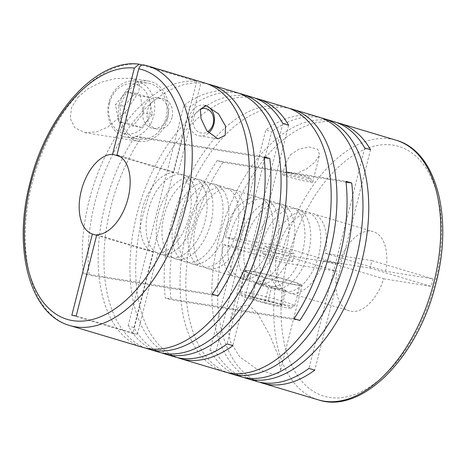 <?xml version="1.0" encoding="UTF-8"?>
<svg xmlns="http://www.w3.org/2000/svg" width="466" height="466" viewBox="0 0 466 466"><rect width="100%" height="100%" fill="white"/><g stroke="black" fill="none" stroke-linecap="round" stroke-linejoin="round"><path stroke-width="0.35" stroke-dasharray="2.33 1.75" d="M318.727 255.292A41.381 23.556 -73.3 0 0 307.193 211.89A41.381 23.556 -73.3 0 0 271.94 247.778A41.381 23.556 -73.3 0 0 283.479 291.18A41.381 23.556 -73.3 0 0 318.727 255.292M308.626 252.269A41.381 23.556 -73.3 0 0 297.087 208.867A41.381 23.556 -73.3 0 0 261.84 244.755A41.381 23.556 -73.3 0 0 273.373 288.157A41.381 23.556 -73.3 0 0 308.626 252.269M302.842 250.539A41.381 23.556 -73.3 0 0 291.302 207.137A41.381 23.556 -73.3 0 0 256.05 243.025A41.381 23.556 -73.3 0 0 267.589 286.427A41.381 23.556 -73.3 0 0 302.842 250.539M292.735 247.522A41.381 23.556 -73.3 0 0 281.196 204.114A41.381 23.556 -73.3 0 0 245.949 240.002A41.381 23.556 -73.3 0 0 257.482 283.404A41.381 23.556 -73.3 0 0 292.735 247.522M286.951 245.792A41.381 23.556 -73.3 0 0 275.412 202.384A41.381 23.556 -73.3 0 0 240.165 238.272A41.381 23.556 -73.3 0 0 251.698 281.674A41.381 23.556 -73.3 0 0 286.951 245.792M276.845 242.769A41.381 23.556 -73.3 0 0 265.311 199.366A41.381 23.556 -73.3 0 0 230.058 235.248A41.381 23.556 -73.3 0 0 241.598 278.651A41.381 23.556 -73.3 0 0 276.845 242.769M271.061 241.039A41.381 23.556 -73.3 0 0 259.521 197.636A41.381 23.556 -73.3 0 0 224.274 233.518A41.381 23.556 -73.3 0 0 235.808 276.921A41.381 23.556 -73.3 0 0 271.061 241.039M242.623 232.534A41.381 23.556 -73.3 0 0 231.084 189.126A41.381 23.556 -73.3 0 0 195.837 225.014A41.381 23.556 -73.3 0 0 207.37 268.416A41.381 23.556 -73.3 0 0 242.623 232.534M236.839 230.804A41.381 23.556 -73.3 0 0 225.299 187.396A41.381 23.556 -73.3 0 0 190.052 223.284A41.381 23.556 -73.3 0 0 201.586 266.686A41.381 23.556 -73.3 0 0 236.839 230.804M226.732 227.781A41.381 23.556 -73.3 0 0 215.199 184.379A41.381 23.556 -73.3 0 0 179.946 220.261A41.381 23.556 -73.3 0 0 191.485 263.663A41.381 23.556 -73.3 0 0 226.732 227.781M220.948 226.051A41.381 23.556 -73.3 0 0 209.409 182.649A41.381 23.556 -73.3 0 0 174.162 218.531A41.381 23.556 -73.3 0 0 185.695 261.933A41.381 23.556 -73.3 0 0 220.948 226.051M210.848 223.028A41.381 23.556 -73.3 0 0 199.308 179.626A41.381 23.556 -73.3 0 0 164.055 215.508A41.381 23.556 -73.3 0 0 175.595 258.915A41.381 23.556 -73.3 0 0 210.848 223.028M205.057 221.298A41.381 23.556 -73.3 0 0 193.524 177.895A41.381 23.556 -73.3 0 0 158.271 213.778A41.381 23.556 -73.3 0 0 169.81 257.185A41.381 23.556 -73.3 0 0 205.057 221.298M194.957 218.274A41.381 23.556 -73.3 0 0 183.418 174.872A41.381 23.556 -73.3 0 0 148.165 210.76A41.381 23.556 -73.3 0 0 159.704 254.162A41.381 23.556 -73.3 0 0 194.957 218.274M96.771 234.724L157.881 253.003A41.381 23.556 -73.3 0 0 189.173 216.544A41.381 23.556 -73.3 0 0 178.059 173.276L201.137 82.063L144.099 65.007A135.519 77.146 106.7 0 1 147.571 65.892M290.44 154.863L298.467 149.33L309.051 147L317.771 149.295L319.583 154.904L314.882 162.174L306.401 169.018L295.607 173.923L286.334 171.704L285.367 163.613L290.44 154.863M285.408 174.738A15.518 0.955 14.2 0 1 301.91 178.525A15.518 0.955 14.2 0 1 312.663 182.136A15.518 0.955 14.2 0 1 312.674 182.2A15.518 0.955 14.2 0 1 309.855 182.049A15.518 0.955 14.2 0 1 292.91 178.14A15.518 0.955 14.2 0 1 282.588 174.587A15.518 0.955 14.2 0 1 282.629 174.54A15.518 0.955 14.2 0 1 285.408 174.738M142.083 65.007L196.751 81.358A135.519 77.146 -73.3 0 0 89.157 200.479A135.519 77.146 -73.3 0 0 83.402 273.513L89.192 275.243A135.519 77.146 -73.3 0 1 94.948 202.209A135.519 77.146 -73.3 0 1 207.469 83.915M145.753 348.143A135.519 77.146 -73.3 0 1 110.832 206.962A135.519 77.146 -73.3 0 1 141.047 137.854L135.262 136.124A135.519 77.146 -73.3 0 0 105.048 205.232A135.519 77.146 -73.3 0 0 142.835 347.374M77.898 97.307L88.255 88.569L101.023 82.278L115.446 78.55L130.829 78.23L137.115 80.437L139.666 83.752L138.856 91.691L125.971 111.683L107.763 127.061L96.27 131.936L84.864 132.659L74.776 127.713L70.174 118.265L71.642 107.314L77.898 97.307M252.275 97.208A135.519 77.146 -73.3 0 0 136.829 214.733A135.519 77.146 -73.3 0 0 174.61 356.88M255.141 98.169A135.519 77.146 -73.3 0 0 142.613 216.463A135.519 77.146 -73.3 0 0 177.534 357.643M286.497 107.442A135.519 77.146 -73.3 0 0 171.051 224.967A135.519 77.146 -73.3 0 0 165.296 298.001L171.08 299.731A135.519 77.146 -73.3 0 1 176.835 226.697A135.519 77.146 -73.3 0 1 289.363 108.409M346.022 182.119L222.94 162.349L217.15 160.619A135.519 77.146 -73.3 0 0 186.942 229.721A135.519 77.146 -73.3 0 0 224.723 371.868M158.725 352.127A135.519 77.146 -73.3 0 1 128.144 325.816L133.928 327.546A135.519 77.146 -73.3 0 0 161.644 352.89M236.384 92.454A135.519 77.146 -73.3 0 0 183.913 105.421L189.697 107.151A135.519 77.146 -73.3 0 1 239.25 93.421M278.476 356.274L280.614 370.051L278.219 373.342L273.093 374.198L256.51 368.891L239.751 356.874L230.402 341.893L228.666 331.92L229.755 322.21L233.163 313.641L239.07 306.611L248.238 304.933L257.325 312.878L269.814 335.223L278.476 356.274M222.94 162.349A135.519 77.146 -73.3 0 0 192.726 231.451A135.519 77.146 -73.3 0 0 227.647 372.631M334.169 121.702A135.519 77.146 -73.3 0 0 218.717 239.227A135.519 77.146 -73.3 0 0 256.504 381.369M318.429 399.892A135.519 77.146 106.7 0 1 279.728 261.508L223.587 244.714A135.519 77.146 -73.3 0 0 259.428 382.137M240.613 376.621A135.519 77.146 -73.3 0 1 210.038 350.31L215.822 352.04A135.519 77.146 -73.3 0 0 243.537 377.384M204.609 82.948A135.519 77.146 -73.3 0 0 201.137 82.063M205.098 105.398A15.518 12.722 99.1 0 0 204.125 105.194A15.518 12.722 99.1 0 0 189.446 116.861A15.518 12.722 99.1 0 0 199.203 135.839A15.518 12.722 99.1 0 0 208.611 132.944M370.528 149.737L343.593 256.184L325.361 253.254A41.381 23.556 -73.3 0 0 312.977 213.62A41.381 23.556 -73.3 0 0 278.779 245.768L338.998 263.779L288.629 255.688L281.627 253.999A135.519 77.146 106.7 0 1 396.094 140.219M167.609 118.37A30.517 25.018 99.1 0 0 148.409 81.049A30.517 25.018 99.1 0 0 119.535 103.994A30.517 25.018 99.1 0 0 138.728 141.315A30.517 25.018 99.1 0 0 167.609 118.37M108.881 102.508A28.449 23.323 99.1 0 0 126.775 137.295A28.449 23.323 99.1 0 0 153.698 115.912A28.449 23.323 99.1 0 0 135.804 81.119A28.449 23.323 99.1 0 0 108.881 102.508M121.166 104.483A28.449 23.323 99.1 0 0 139.06 139.27A28.449 23.323 99.1 0 0 165.978 117.886A28.449 23.323 99.1 0 0 148.083 83.094A28.449 23.323 99.1 0 0 121.166 104.483M109.568 102.957A25.345 20.778 99.1 0 0 123.327 133.451A25.345 20.778 99.1 0 0 149.499 114.898A25.345 20.778 99.1 0 0 135.74 84.404A25.345 20.778 99.1 0 0 109.568 102.957M200.351 109.26A12.413 10.176 99.1 0 0 193.64 117.875A12.413 10.176 99.1 0 0 196.623 130.538A12.413 10.176 99.1 0 0 207.603 131.744M143.19 109.428A15.518 12.722 99.1 0 0 152.953 128.406A15.518 12.722 99.1 0 0 167.638 116.739A15.518 12.722 99.1 0 0 157.875 97.767A15.518 12.722 99.1 0 0 143.19 109.428M172.024 117.444A15.518 12.722 -80.9 0 1 157.339 129.111A15.518 12.722 -80.9 0 1 147.576 110.133A15.518 12.722 -80.9 0 1 162.261 98.472A15.518 12.722 -80.9 0 1 172.024 117.444M248.436 270.635A30.517 1.881 14.2 0 1 281.755 278.324A30.517 1.881 14.2 0 1 302.055 285.309A30.517 1.881 14.2 0 1 296.51 285.011A30.517 1.881 14.2 0 1 263.191 277.328A30.517 1.881 14.2 0 1 242.885 270.338A30.517 1.881 14.2 0 1 248.436 270.635M308.172 178.315A12.413 0.763 14.2 0 1 294.267 175.094A12.413 0.763 14.2 0 1 286.392 172.309A12.413 0.763 14.2 0 1 288.611 172.467A12.413 0.763 14.2 0 1 301.811 175.496A12.413 0.763 14.2 0 1 310.414 178.385A12.413 0.763 14.2 0 1 308.172 178.315M289.561 305.545A28.449 1.753 14.2 0 1 259.312 298.601A28.449 1.753 14.2 0 1 239.6 291.984A28.449 1.753 14.2 0 1 239.576 291.867A28.449 1.753 14.2 0 1 244.743 292.141A28.449 1.753 14.2 0 1 275.808 299.306A28.449 1.753 14.2 0 1 294.733 305.824A28.449 1.753 14.2 0 1 294.652 305.917A28.449 1.753 14.2 0 1 289.561 305.545M294.879 284.528A28.449 1.753 14.2 0 1 263.82 277.363A28.449 1.753 14.2 0 1 244.895 270.845A28.449 1.753 14.2 0 1 250.061 271.125A28.449 1.753 14.2 0 1 281.126 278.289A28.449 1.753 14.2 0 1 300.052 284.802A28.449 1.753 14.2 0 1 294.879 284.528M286.357 307.816A25.345 1.561 14.2 0 1 259.411 301.636A25.345 1.561 14.2 0 1 241.848 295.735A25.345 1.561 14.2 0 1 246.427 295.875A25.345 1.561 14.2 0 1 274.818 302.457A25.345 1.561 14.2 0 1 290.895 308.148A25.345 1.561 14.2 0 1 286.357 307.816M265.381 253.9A15.518 0.955 -165.8 0 0 262.556 253.749A15.518 0.955 -165.8 0 0 272.884 257.302A15.518 0.955 -165.8 0 0 289.823 261.21A15.518 0.955 -165.8 0 0 292.642 261.362A15.518 0.955 -165.8 0 0 282.32 257.809A15.518 0.955 -165.8 0 0 265.381 253.9M291.722 253.702A15.518 0.955 14.2 0 1 274.783 249.793A15.518 0.955 14.2 0 1 264.455 246.24A15.518 0.955 14.2 0 1 267.28 246.392A15.518 0.955 14.2 0 1 284.219 250.3A15.518 0.955 14.2 0 1 294.541 253.854A15.518 0.955 14.2 0 1 291.722 253.702M223.587 244.714L276.88 253.277A41.381 23.556 -73.3 0 0 289.264 292.91A41.381 23.556 -73.3 0 0 323.462 260.762L341.695 263.692L314.76 370.132M364.744 148.007L308.975 368.402M342.696 255.916L340.797 263.424L370.045 268.119L371.944 260.611L343.593 256.184M341.695 263.692L340.797 263.424M337.029 122.663A135.519 77.146 -73.3 0 0 225.486 237.206L281.627 253.999M278.779 245.768L225.486 237.206M210.038 350.31L265.806 129.915L271.591 131.645L215.822 352.04M318.278 116.949A135.519 77.146 -73.3 0 0 265.806 129.915M321.138 117.91A135.519 77.146 -73.3 0 0 271.591 131.645M217.15 160.619L345.929 181.303M294.069 318.692L165.296 298.001M299.859 320.422L171.08 299.731M282.856 123.513L227.082 343.914M288.64 125.243L232.872 345.644M128.144 325.816L183.913 105.421M133.928 327.546L189.697 107.151M135.262 136.124L264.036 156.815M141.047 137.854L264.129 157.63M212.181 294.197L83.402 273.513M217.966 295.927L89.192 275.243M196.751 81.358L173.667 172.571A41.381 23.556 -73.3 0 0 142.38 209.03A41.381 23.556 -73.3 0 0 153.495 252.298L132.932 333.551L137.324 334.256L76.208 315.977M157.881 253.003L137.324 334.256M286.019 290.353L271.911 286.13L256.079 282.612L254.36 283.316L268.474 287.534L284.307 291.052L286.019 290.353L282.221 305.37L268.107 301.147L252.281 297.628L250.562 298.327L254.36 283.316M284.307 291.052L280.509 306.069L282.221 305.37M268.474 287.534L264.676 302.55L280.509 306.069M264.676 302.55L250.562 298.327M256.079 282.612L252.281 297.628M271.911 286.13L268.107 301.147M141.565 127.463L127.451 123.24L124.195 106.114L135.053 93.212L149.161 97.435L152.423 114.56L141.565 127.463L132.793 126.053L118.679 121.83L115.422 104.704L126.274 91.802L135.053 93.212M152.423 114.56L143.65 113.151L132.793 126.053M149.161 97.435L140.388 96.025L143.65 113.151M140.388 96.025L126.274 91.802M124.195 106.114L115.422 104.704M127.451 123.24L118.679 121.83M132.932 333.551L71.822 315.272M153.495 252.298L96.625 235.289M178.059 173.276L116.943 154.997M120.146 156.564L173.667 172.571M370.045 268.119L431.155 286.398L433.054 278.889L385.58 271.264L325.361 253.254M371.944 260.611L433.054 278.889M279.728 261.508L286.73 263.197L337.099 271.288L276.88 253.277M323.462 260.762L383.681 278.773A41.381 23.556 106.7 0 1 349.483 310.921A41.381 23.556 106.7 0 1 337.099 271.288M383.681 278.773L431.155 286.398M338.998 263.779A41.381 23.556 106.7 0 1 373.196 231.631A41.381 23.556 106.7 0 1 385.58 271.264M69.906 325.565A135.519 77.146 106.7 0 1 32.119 183.418A135.519 77.146 106.7 0 1 139.713 64.302M288.629 255.688A130.346 74.205 106.7 0 1 394.347 145.34A130.346 74.205 106.7 0 1 435.028 283.112A130.346 74.205 106.7 0 1 330.522 397.562A130.346 74.205 106.7 0 1 286.73 263.197M297.087 208.867L307.193 211.89M281.196 204.114L291.302 207.137M265.311 199.366L275.412 202.384M231.084 189.126L259.521 197.636M215.199 184.379L225.299 187.396M199.308 179.626L209.409 182.649M183.418 174.872L193.524 177.895M312.674 182.2L319.583 154.904M204.125 105.194L205.949 105.491M130.829 78.23L148.409 81.049M126.775 137.295L139.06 139.27M152.953 128.406L157.339 129.111M280.614 370.051L302.055 285.309M286.392 172.309L282.629 174.54M239.576 291.867L244.895 270.845M241.848 295.735L239.6 291.984M262.556 253.749L264.455 246.24M292.642 261.362L294.541 253.854M290.895 308.148L294.652 305.917M294.733 305.824L300.052 284.802M310.414 178.385L312.663 182.136M229.761 322.21L242.885 270.338M157.875 97.767L162.261 98.472M135.804 81.119L148.083 83.094M84.864 132.659L138.728 141.315M199.203 135.839L217.925 138.845M282.588 174.587L285.367 163.613M159.704 254.162L169.81 257.185M175.595 258.915L185.695 261.933M191.485 263.663L201.586 266.686M207.37 268.416L235.808 276.921M241.598 278.651L251.698 281.674M257.482 283.404L267.589 286.427M273.373 288.157L283.479 291.18M312.977 213.62L373.196 231.631M289.264 292.91L349.483 310.921"/><path stroke-width="0.7" d="M144.099 65.007C141.548 64.564 139.765 65.828 138.757 68.793L116.943 154.997A41.381 23.556 106.7 0 1 128.057 198.266A41.381 23.556 106.7 0 1 96.771 234.724L76.208 315.977L71.822 315.272L92.385 234.019A41.381 23.556 106.7 0 1 81.27 190.751A41.381 23.556 106.7 0 1 112.556 154.293L120.146 156.564M210.393 84.678A135.519 77.146 -73.3 0 1 248.18 226.826A135.519 77.146 -73.3 0 1 217.966 295.927L212.181 294.197A135.519 77.146 -73.3 0 0 242.39 225.095A135.519 77.146 -73.3 0 0 204.609 82.948L147.571 65.892A135.519 77.146 106.7 0 1 185.351 208.034A135.519 77.146 106.7 0 1 69.906 325.565L142.835 347.374A135.519 77.146 -73.3 0 0 258.281 229.849A135.519 77.146 -73.3 0 0 264.036 156.815L269.82 158.545A135.519 77.146 -73.3 0 1 264.065 231.579A135.519 77.146 -73.3 0 1 148.619 349.104L158.725 352.127A135.519 77.146 -73.3 0 0 274.171 234.602A135.519 77.146 -73.3 0 0 236.384 92.454L210.393 84.678A135.519 77.146 -73.3 0 0 207.469 83.915M69.906 325.565C29.451 314.562 12.629 248.291 30.028 182.62C46.437 114.578 96.369 58.209 139.095 64.174L142.083 65.007M145.753 348.143A135.519 77.146 -73.3 0 0 148.619 349.104M161.644 352.89A135.519 77.146 -73.3 0 0 164.51 353.857L174.61 356.88A135.519 77.146 -73.3 0 0 227.082 343.914L232.872 345.644A135.519 77.146 -73.3 0 1 180.4 358.61L224.723 371.868A135.519 77.146 -73.3 0 0 340.174 254.337A135.519 77.146 -73.3 0 0 345.929 181.303L351.714 183.033L346.022 182.119M177.534 357.643A135.519 77.146 -73.3 0 0 180.4 358.61M164.51 353.857A135.519 77.146 -73.3 0 0 279.955 236.332A135.519 77.146 -73.3 0 0 242.174 94.184L252.275 97.208A135.519 77.146 -73.3 0 1 282.856 123.513L288.64 125.243A135.519 77.146 -73.3 0 0 258.059 98.938L286.497 107.442A135.519 77.146 -73.3 0 1 324.284 249.59A135.519 77.146 -73.3 0 1 294.069 318.692L299.859 320.422A135.519 77.146 -73.3 0 0 330.068 251.32A135.519 77.146 -73.3 0 0 292.287 109.172A135.519 77.146 -73.3 0 0 289.363 108.409M242.174 94.184A135.519 77.146 -73.3 0 0 239.25 93.421M258.059 98.938A135.519 77.146 -73.3 0 0 255.141 98.169M227.647 372.631A135.519 77.146 -73.3 0 0 230.513 373.598A135.519 77.146 -73.3 0 0 345.958 256.067A135.519 77.146 -73.3 0 0 351.714 183.033M243.537 377.384A135.519 77.146 -73.3 0 0 246.398 378.351L256.504 381.369A135.519 77.146 -73.3 0 0 308.975 368.402L314.76 370.132A135.519 77.146 -73.3 0 1 262.288 383.099L318.429 399.892A135.519 77.146 106.7 0 0 433.881 282.367A135.519 77.146 106.7 0 0 396.094 140.219C436.549 151.223 453.371 217.494 435.972 283.165C418.573 356.175 362.397 414.623 318.429 399.892M259.428 382.137A135.519 77.146 -73.3 0 0 262.288 383.099M246.398 378.351A135.519 77.146 -73.3 0 0 361.849 260.82A135.519 77.146 -73.3 0 0 324.062 118.679A135.519 77.146 -73.3 0 0 321.138 117.91M230.513 373.598L240.613 376.621A135.519 77.146 -73.3 0 0 356.065 259.09A135.519 77.146 -73.3 0 0 318.278 116.949L292.287 109.172M201.056 118.725L206.927 130.87L217.925 138.845L225.218 135.268L225.503 126.036L218.513 113.844L205.949 105.491L200.345 109.3L201.056 118.725M208.611 132.944A15.518 12.722 99.1 0 0 213.888 124.172A15.518 12.722 99.1 0 0 205.098 105.398M207.603 131.744A12.413 10.176 99.1 0 0 213.201 123.723A12.413 10.176 99.1 0 0 210.649 111.514A12.413 10.176 99.1 0 0 200.351 109.26M337.029 122.663A135.519 77.146 -73.3 0 1 339.953 123.432A135.519 77.146 -73.3 0 1 370.528 149.737L364.744 148.007A135.519 77.146 -73.3 0 0 334.169 121.702L324.062 118.679M264.129 157.63L269.82 158.545M96.625 235.289L92.385 234.019M139.095 64.174L134.371 68.088L112.556 154.293M138.757 68.793A130.346 74.205 106.7 0 1 178.356 206.345A130.346 74.205 106.7 0 1 72.748 320.631A130.346 74.205 106.7 0 1 30.972 182.672A130.346 74.205 106.7 0 1 134.371 68.088M147.571 65.892L143.819 64.937M339.953 123.432L396.094 140.219"/></g></svg>
